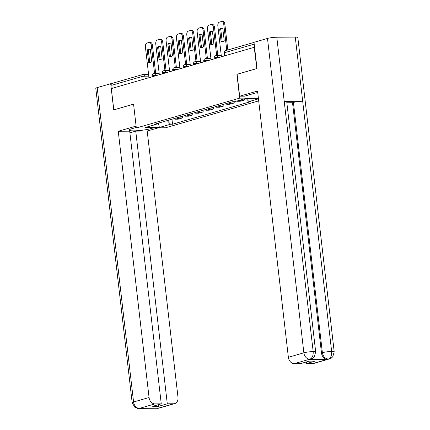 <?xml version="1.0" encoding="UTF-8"?>
<svg xmlns="http://www.w3.org/2000/svg" width="430" height="430" viewBox="0 0 430 430"><rect width="100%" height="100%" fill="white"/><g stroke="black" fill="none" stroke-linecap="round" stroke-linejoin="round"><path stroke-width="0.64" d="M256.817 68.59L254.227 47.311L111.338 88.575L113.799 109.854L133.563 104.146L136.326 127.989L165.528 127.78L258.699 100.878M256.688 68.59L236.919 74.299L239.682 98.147L136.326 127.989M254.56 47.311L254.227 47.311M112.16 88.338L111.805 85.253A2.171 1.677 -106.1 0 1 112.902 83.157L142.953 74.476A2.171 1.677 73.9 0 0 141.852 76.578L111.805 85.253M173.768 118.712A4.999 3.859 73.9 0 0 175.537 119.201L178.138 119.18L182.513 117.917L179.917 117.933A4.999 3.859 -106.1 0 1 178.144 117.449M182.32 116.245L182.513 117.917M184.115 115.724A4.999 3.859 73.9 0 0 185.889 116.213L188.485 116.191L192.86 114.928L190.264 114.944A4.999 3.859 -106.1 0 1 188.49 114.461M192.672 113.257L192.86 114.928M194.462 112.735A4.999 3.859 73.9 0 0 196.236 113.224L198.832 113.203L203.213 111.94L200.617 111.956A4.999 3.859 -106.1 0 1 198.843 111.472M203.019 110.268L203.213 111.94M204.814 109.747A4.999 3.859 73.9 0 0 206.588 110.236L209.184 110.214L213.559 108.951L210.963 108.967A4.999 3.859 -106.1 0 1 209.19 108.484M213.366 107.28L213.559 108.951M215.161 106.764A4.999 3.859 73.9 0 0 216.935 107.247L219.531 107.226L223.912 105.963L221.31 105.984A4.999 3.859 -106.1 0 1 219.536 105.495M223.718 104.291L223.912 105.963M225.508 103.775A4.999 3.859 73.9 0 0 227.282 104.259L229.878 104.237L234.259 102.974L231.662 102.996A4.999 3.859 -106.1 0 1 229.889 102.507M234.108 101.7L234.259 102.974M236.64 101.12A4.999 3.859 73.9 0 0 237.634 101.27L240.23 101.249L244.605 99.986L242.009 100.007A4.999 3.859 -106.1 0 1 241.02 99.857M244.476 98.857L244.605 99.986M167.222 120.604L170.549 124.232L159.406 127.452L145.103 127.554L156.246 124.334L156.719 123.636M258.414 98.384L245.804 98.475L234.656 101.695L232.657 101.711L154.246 124.351L156.246 124.334M258.468 98.846L248.959 101.593L246.1 98.475M170.549 124.232L172.548 124.222L250.959 101.577L248.959 101.593M258.371 98.013L239.682 98.147M171.973 119.234L172.548 124.222M159.406 127.452L158.342 123.168M150.091 62.581A6.789 4.219 89.6 0 1 149.753 62.49L148.323 50.106A6.789 4.219 89.6 0 1 149.995 49.122M154.585 73.541L151.296 45.112A3.257 2.026 -90.4 0 0 149.285 42.425L150.393 42.419A3.257 2.026 89.6 0 1 152.403 45.102L155.692 73.53M147.216 50.111L148.646 62.495A6.789 4.219 89.6 0 0 149.538 62.646A6.789 4.219 89.6 0 0 151.763 61.597L150.333 49.213A6.789 4.219 89.6 0 0 149.441 49.063A6.789 4.219 89.6 0 0 147.216 50.111L148.323 50.106M149.285 42.425A3.257 2.026 -90.4 0 0 148.936 42.479L147.012 43.032A3.257 2.026 -90.4 0 0 145.394 46.816L148.968 77.706M148.646 62.495L149.753 62.49M160.438 59.593A6.789 4.219 89.6 0 1 160.105 59.501L158.67 47.117A6.789 4.219 89.6 0 1 160.342 46.134M164.937 70.552L161.648 42.124A3.257 2.026 -90.4 0 0 159.632 39.436L160.739 39.431A3.257 2.026 89.6 0 1 162.755 42.113L166.044 70.541M157.563 47.123L158.998 59.507A6.789 4.219 89.6 0 0 159.89 59.657A6.789 4.219 89.6 0 0 162.115 58.609L160.68 46.225A6.789 4.219 89.6 0 0 159.788 46.075A6.789 4.219 89.6 0 0 157.563 47.123L158.67 47.117M159.632 39.436A3.257 2.026 -90.4 0 0 159.283 39.49L157.358 40.044A3.257 2.026 -90.4 0 0 155.741 43.828L159.315 74.718M158.998 59.507L160.105 59.501M170.791 56.604A6.789 4.219 89.6 0 1 170.452 56.513L169.017 44.129A6.789 4.219 89.6 0 1 170.694 43.145M175.284 67.564L171.995 39.135A3.257 2.026 -90.4 0 0 169.979 36.448L171.086 36.442A3.257 2.026 89.6 0 1 173.102 39.125L176.391 67.553M167.91 44.134L169.345 56.518A6.789 4.219 89.6 0 0 170.237 56.669A6.789 4.219 89.6 0 0 172.462 55.62L171.027 43.236A6.789 4.219 89.6 0 0 170.14 43.086A6.789 4.219 89.6 0 0 167.91 44.134L169.017 44.129M169.979 36.448A3.257 2.026 -90.4 0 0 169.635 36.502L167.711 37.055A3.257 2.026 -90.4 0 0 166.093 40.839L169.667 71.729M169.345 56.518L170.452 56.513M136.262 127.436L131.639 128.769A12.223 1.645 173.4 0 0 129.075 130.107A12.223 1.645 173.4 0 0 137.358 130.709A12.223 1.645 173.4 0 0 150.796 128.635L153.44 127.871M136.106 126.103L118.25 131.257L129.704 131.177L161.255 403.851L154.913 403.899L139.417 408.398M129.892 132.822L135.746 131.134L147.2 131.048L178.004 397.309A6.52 5.031 73.9 0 1 174.704 403.609A6.52 5.031 73.9 0 1 173.639 403.765L167.297 403.808L135.746 131.134M158.337 127.834L147.2 131.048M118.25 131.257L149.059 397.519A6.52 5.031 73.9 0 0 154.913 403.899M138.766 408.5L140.701 408.215L137.75 408.435L134.773 407.215L132.171 402.722L95.793 88.344A6.681 0.898 -6.6 0 1 97.196 87.612L110.693 83.716L112.149 83.705M161.255 403.851L152.693 406.323L158.74 406.28L167.297 403.808M156.493 407.995L157.939 408.237L139.632 408.371M110.693 83.716L113.724 109.913L133.569 104.184M158.74 406.28L158.552 404.63M155.042 408.005L158.149 408.237L173.639 403.765M257.742 92.579A12.223 1.645 173.4 0 0 253.963 93.444L244.546 96.164L239.65 96.202L257.559 91.031L288.369 357.292L303.86 352.815L267.481 38.437L253.985 42.334L257.016 68.537L237.113 74.282L239.65 96.202M312.949 363.533L328.439 359.061A6.52 5.031 -106.1 0 0 329.504 358.905L314.013 363.382A6.52 5.031 -106.1 0 1 312.949 363.533L306.606 363.581L306.418 361.931M267.481 38.437A6.681 0.898 -6.6 0 1 276.802 37.222L284.225 101.383A6.681 0.898 -6.6 0 1 286.74 101.792L315.69 352.014A6.681 0.898 -6.6 0 0 313.174 351.6C313.368 355.562 312.293 358.082 309.939 359.168L294.222 363.667A6.52 5.031 -106.1 0 1 288.369 357.292M309.025 359.453L310.094 359.297A6.52 5.031 -106.1 0 1 309.025 359.453L327.332 359.319A6.52 5.031 -106.1 0 1 321.479 352.944L292.529 102.722L293.427 102.464A6.681 0.898 -6.6 0 1 302.698 101.249L295.276 37.087L276.802 37.222M295.276 37.087A6.681 0.898 -6.6 0 1 297.829 37.501L334.207 351.88A6.681 0.898 -6.6 0 0 331.648 351.466C331.842 355.433 330.777 357.954 328.456 359.034M321.479 352.944L322.376 352.686A6.681 0.898 -6.6 0 1 331.648 351.466L302.698 101.249L284.225 101.383L313.174 351.6A6.681 0.898 -6.6 0 0 303.86 352.815A6.52 5.031 73.9 0 0 309.708 359.195M306.606 363.581L315.163 361.109L309.122 361.152L300.565 363.624L294.222 363.667M292.529 102.722L286.848 102.765M293.427 102.464L322.376 352.686C323.075 356.465 325.026 358.588 328.224 359.061L327.332 359.319M181.137 53.616A6.789 4.219 89.6 0 1 180.799 53.524L179.369 41.14A6.789 4.219 89.6 0 1 181.041 40.157M185.631 64.575L182.341 36.147A3.257 2.026 -90.4 0 0 180.331 33.459L181.439 33.454A3.257 2.026 89.6 0 1 183.449 36.136L186.738 64.564M178.262 41.146L179.692 53.535A6.789 4.219 89.6 0 0 180.584 53.68A6.789 4.219 89.6 0 0 182.809 52.632L181.379 40.248A6.789 4.219 89.6 0 0 180.487 40.097A6.789 4.219 89.6 0 0 178.262 41.146L179.369 41.14M180.331 33.459A3.257 2.026 -90.4 0 0 179.982 33.513L178.058 34.067A3.257 2.026 -90.4 0 0 176.44 37.851L180.014 68.741M179.692 53.535L180.799 53.524M191.484 50.627A6.789 4.219 89.6 0 1 191.151 50.536L189.716 38.152A6.789 4.219 89.6 0 1 191.388 37.168M195.983 61.587L192.694 33.158A3.257 2.026 -90.4 0 0 190.678 30.471L191.785 30.465A3.257 2.026 89.6 0 1 193.801 33.148L197.09 61.576M188.609 38.157L190.044 50.547A6.789 4.219 89.6 0 0 190.936 50.692A6.789 4.219 89.6 0 0 193.161 49.643L191.726 37.259A6.789 4.219 89.6 0 0 190.834 37.109A6.789 4.219 89.6 0 0 188.609 38.157L189.716 38.152M190.678 30.471A3.257 2.026 -90.4 0 0 190.329 30.525L188.41 31.078A3.257 2.026 -90.4 0 0 186.787 34.862L190.361 65.752M190.044 50.547L191.151 50.536M201.837 47.639A6.789 4.219 89.6 0 1 201.498 47.547L200.063 35.163A6.789 4.219 89.6 0 1 201.74 34.18M206.33 58.598L203.041 30.17A3.257 2.026 -90.4 0 0 201.025 27.482L202.132 27.477A3.257 2.026 89.6 0 1 204.148 30.159L207.437 58.587M198.956 35.169L200.391 47.558A6.789 4.219 89.6 0 0 201.283 47.703A6.789 4.219 89.6 0 0 203.508 46.655L202.078 34.271A6.789 4.219 89.6 0 0 201.186 34.12A6.789 4.219 89.6 0 0 198.956 35.169L200.063 35.163M201.025 27.482A3.257 2.026 -90.4 0 0 200.681 27.536L198.757 28.09A3.257 2.026 -90.4 0 0 197.139 31.874L200.713 62.764M200.391 47.558L201.498 47.547M212.183 44.65A6.789 4.219 89.6 0 1 211.845 44.559L210.415 32.175A6.789 4.219 89.6 0 1 212.087 31.191M216.677 55.61L213.387 27.181A3.257 2.026 -90.4 0 0 211.377 24.494L212.484 24.489A3.257 2.026 89.6 0 1 214.495 27.171L217.784 55.599M209.308 32.18L210.738 44.569A6.789 4.219 89.6 0 0 211.63 44.715A6.789 4.219 89.6 0 0 213.855 43.666L212.425 31.282A6.789 4.219 89.6 0 0 211.533 31.137A6.789 4.219 89.6 0 0 209.308 32.18L210.415 32.175M211.377 24.494A3.257 2.026 -90.4 0 0 211.028 24.548L209.104 25.101A3.257 2.026 -90.4 0 0 207.486 28.885L211.06 59.781M210.738 44.569L211.845 44.559M222.53 41.662A6.789 4.219 89.6 0 1 222.197 41.57L220.762 29.186A6.789 4.219 89.6 0 1 222.434 28.203M226.755 50.278L223.74 24.193A3.257 2.026 -90.4 0 0 221.724 21.505L222.831 21.5A3.257 2.026 89.6 0 1 224.847 24.182L227.83 49.966M219.655 29.192L221.09 41.581A6.789 4.219 89.6 0 0 221.982 41.726A6.789 4.219 89.6 0 0 224.207 40.678L222.772 28.294A6.789 4.219 89.6 0 0 221.88 28.149A6.789 4.219 89.6 0 0 219.655 29.192L220.762 29.186M221.724 21.505A3.257 2.026 -90.4 0 0 221.375 21.559L219.456 22.113A3.257 2.026 -90.4 0 0 217.833 25.897L221.407 56.792M221.09 41.581L222.197 41.57M219.332 57.389L217.569 57.4A2.171 0.29 173.4 0 0 214.543 57.797A2.171 0.29 173.4 0 0 214.086 58.034L214.183 58.878M208.985 60.377L207.222 60.388A2.171 0.29 173.4 0 0 204.196 60.786A2.171 0.29 173.4 0 0 203.739 61.022L203.836 61.866M198.638 63.366L196.875 63.377A2.171 0.29 173.4 0 0 193.844 63.774A2.171 0.29 173.4 0 0 193.387 64.011L193.489 64.855M188.286 66.354L186.523 66.365A2.171 0.29 173.4 0 0 183.497 66.763A2.171 0.29 173.4 0 0 183.04 66.999L183.137 67.843M177.939 69.343L176.176 69.354A2.171 0.29 173.4 0 0 173.145 69.751A2.171 0.29 173.4 0 0 172.693 69.988L172.79 70.832M167.593 72.331L165.829 72.342A2.171 0.29 173.4 0 0 162.798 72.74A2.171 0.29 173.4 0 0 162.341 72.976L162.443 73.82M157.24 75.32L155.477 75.331A2.171 0.29 173.4 0 0 152.451 75.728A2.171 0.29 173.4 0 0 151.994 75.965L152.091 76.809M148.785 76.153L144.883 76.18A2.171 0.29 173.4 0 0 141.852 76.578L142.212 79.657M145.184 78.803L144.883 76.18A2.171 1.349 89.6 0 0 143.539 74.39A2.171 2.171 0 0 0 142.953 74.476A2.171 1.677 73.9 0 1 143.308 74.428A2.171 1.349 89.6 0 1 143.539 74.39L148.581 74.358M217.628 57.883L217.569 57.4A2.171 1.349 -90.4 0 0 216.231 55.61A2.171 1.349 -90.4 0 0 216 55.647M207.276 60.872L207.222 60.388A2.171 1.349 -90.4 0 0 205.879 58.598A2.171 1.349 -90.4 0 0 205.648 58.636M196.929 63.86L196.875 63.377A2.171 1.349 -90.4 0 0 195.532 61.587A2.171 1.349 -90.4 0 0 195.301 61.624M186.582 66.849L186.523 66.365A2.171 1.349 -90.4 0 0 185.185 64.575A2.171 1.349 -90.4 0 0 184.954 64.613M176.23 69.837L176.176 69.354A2.171 1.349 -90.4 0 0 174.833 67.564A2.171 1.349 -90.4 0 0 174.601 67.601M165.883 72.826L165.829 72.342A2.171 1.349 -90.4 0 0 164.486 70.552A2.171 1.349 -90.4 0 0 164.255 70.59M155.536 75.814L155.477 75.331A2.171 1.349 -90.4 0 0 154.139 73.541A2.171 1.349 -90.4 0 0 153.908 73.578M231.662 102.996L227.282 104.259M221.31 105.984L216.935 107.247M210.963 108.967L206.588 110.236M200.617 111.956L196.236 113.224M190.264 114.944L185.889 116.213M179.917 117.933L175.537 119.201M242.009 100.007L237.634 101.27M225.003 55.755L224.643 52.67A2.171 0.29 173.4 0 0 224.186 52.906L224.535 55.889M254.195 44.139L224.643 52.67A2.171 1.677 73.9 0 1 225.745 50.568A2.171 2.171 0 0 0 224.186 52.906M151.296 45.112L152.403 45.102M161.648 42.124L162.755 42.113M171.995 39.135L173.102 39.125M97.196 87.612L133.569 401.991L149.059 397.519M150.71 127.887L150.796 128.635M132.171 402.722A6.681 0.898 -6.6 0 1 133.569 401.991A6.52 5.031 73.9 0 0 139.422 408.371M174.704 403.609L159.218 408.081A6.52 5.031 -106.1 0 1 158.149 408.237M182.341 36.147L183.449 36.136M192.694 33.158L193.801 33.148M203.041 30.17L204.148 30.159M213.387 27.181L214.495 27.171M223.74 24.193L224.847 24.182M159.175 73.503L154.139 73.541A2.171 2.171 0 0 0 151.994 75.965M169.522 70.52L164.486 70.552A2.171 2.171 0 0 0 162.341 72.976M179.874 67.531L174.833 67.564A2.171 2.171 0 0 0 172.693 69.988M190.221 64.543L185.185 64.575A2.171 2.171 0 0 0 183.04 66.999M200.573 61.554L195.532 61.587A2.171 2.171 0 0 0 193.387 64.011M210.92 58.566L205.879 58.598A2.171 2.171 0 0 0 203.739 61.022M221.267 55.578L216.231 55.61A2.171 2.171 0 0 0 214.086 58.034M225.745 50.568L253.996 42.414M140.701 408.215L141.078 408.108M159.218 408.081L157.267 408.366M329.504 358.905L331.009 358.265L332.712 356.835L334.207 351.88M310.987 359.039L312.486 358.405L314.185 356.975L315.69 352.014"/></g></svg>
